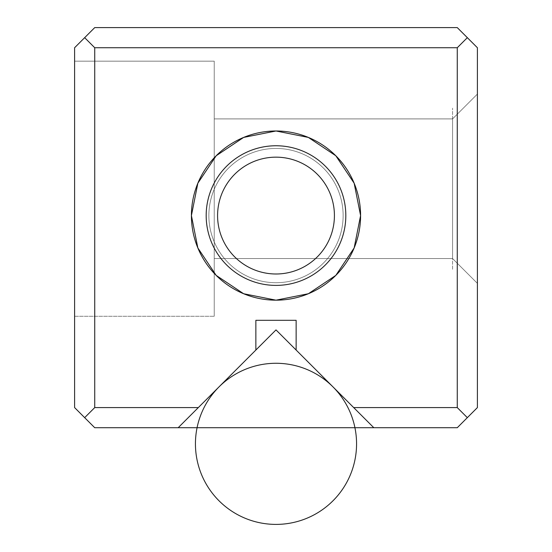 <?xml version="1.0" encoding="UTF-8"?>
<svg xmlns="http://www.w3.org/2000/svg" width="552" height="552" viewBox="0 0 552 552"><rect width="100%" height="100%" fill="white"/><g stroke="black" fill="none" stroke-linecap="round" stroke-linejoin="round"><path stroke-width="0.41" stroke-dasharray="2.76 2.07" d="M457.263 27.6L94.737 27.6L84.663 37.667L94.737 27.6L457.263 27.6L477.404 47.741L457.263 27.6M178.179 427.724L94.737 427.724L84.663 417.657L94.737 407.583L94.737 47.741L84.663 37.667L74.596 47.741L74.596 407.583L84.663 417.657L74.596 407.583L74.596 47.741L84.663 37.667L94.737 47.741L457.263 47.741L457.263 407.583L353.68 407.583L296.141 350.044L296.141 320.312L255.859 320.312L255.859 350.044L198.32 407.583L94.737 407.583L94.737 47.741L457.263 47.741L467.337 37.667L457.263 47.741L457.263 407.583L353.68 407.583L296.141 350.044L296.141 320.312L255.859 320.312L255.859 350.044L178.179 427.724L198.32 407.583L94.737 407.583L84.663 417.657L94.737 427.724L178.179 427.724L255.859 350.044M74.596 61.169L74.596 316.282L74.596 61.169L74.596 316.282L74.596 61.169L74.596 316.282L74.596 61.169L74.596 316.282L74.596 61.169L74.596 316.282L74.596 61.169L74.596 316.282L74.596 61.169L74.596 316.282L74.596 61.169L74.596 316.282L74.596 61.169L214.238 61.169L214.238 316.282L214.238 61.169L214.238 316.282L214.238 61.169L214.238 316.282L214.238 61.169L214.238 258.543L214.238 118.901L452.564 118.901L452.564 258.543L452.564 118.901L452.564 258.543L452.564 118.901L452.564 258.543L452.564 118.901L452.564 258.543L452.564 118.901L452.564 258.543L452.564 118.901L452.564 258.543L452.564 118.901L452.564 258.543L452.564 118.901L452.564 258.543L452.564 118.901L452.564 258.543L452.564 118.901L452.564 258.543L452.564 118.901L452.564 258.543L452.564 118.901L452.564 258.543L452.564 118.901L452.564 258.543L452.564 118.901L452.564 258.543L452.564 118.901L452.564 258.543L452.564 118.901L452.564 258.543L452.564 118.901L214.238 118.901L214.238 316.282L214.238 61.169L214.238 316.282L214.238 61.169L214.238 316.282L214.238 61.169L214.238 258.543L214.238 118.901L214.238 162.005L214.238 118.901L452.564 118.901L477.404 94.061L477.404 283.383L477.404 94.061L477.404 283.383L477.404 94.061L477.404 283.383L477.404 94.061L477.404 283.383L477.404 94.061L477.404 283.383L477.404 94.061L477.404 283.383L477.404 94.061L477.404 283.383L477.404 94.061L477.404 283.383L477.404 94.061L477.404 283.383L477.404 94.061L452.564 118.901L477.404 94.061L477.404 283.383L477.404 94.061L477.404 283.383L477.404 94.061L452.564 118.901L214.238 118.901L214.238 316.282L214.238 61.169L214.238 316.282L214.238 61.169L214.238 316.282L214.238 61.169L214.238 316.282L214.238 61.169L214.238 316.282L214.238 61.169L214.238 316.282L214.238 61.169L214.238 316.282L214.238 61.169L214.238 258.543L214.238 118.901L214.238 162.005L214.238 118.901L452.564 118.901L477.404 94.061L477.404 283.383L477.404 94.061L477.404 283.383L477.404 94.061L452.564 118.901L214.238 118.901L214.238 316.282L214.238 61.169L214.238 258.543L214.238 118.901L214.238 258.543L214.238 118.901L452.564 118.901L477.404 94.061L477.404 283.383L477.404 94.061L477.404 283.383L477.404 94.061L452.564 118.901L214.238 118.901L214.238 316.282L214.238 61.169L214.238 316.282L214.238 61.169L74.596 61.169L74.596 316.282L74.596 61.169L74.596 316.282L74.596 61.169L214.238 61.169L74.596 61.169L74.596 316.282L74.596 61.169L74.596 316.282L74.596 61.169L214.238 61.169L74.596 61.169L74.596 316.282L74.596 61.169L74.596 316.282L74.596 61.169L214.238 61.169L74.596 61.169L74.596 316.282L74.596 61.169M276 300.171L308.368 293.733L335.816 275.393L354.149 247.952L360.587 215.577L354.149 183.209L335.816 155.761L308.368 137.427L276 130.99L243.632 137.427L216.184 155.761L197.851 183.209L191.413 215.577L197.851 247.952L216.184 275.393L243.632 293.733L276 300.171M477.404 407.583L477.404 47.741L477.404 407.583L457.263 427.724L467.337 417.657L457.263 407.583L467.337 417.657L477.404 407.583M373.821 427.724L353.68 407.583L373.821 427.724L457.263 427.724L373.821 427.724L296.141 350.044M276 145.756A69.821 69.821 0 0 0 215.535 250.491A69.821 69.821 0 0 0 336.465 250.491A69.821 69.821 0 0 0 276 145.756A69.821 69.821 0 0 0 215.535 250.491A69.821 69.821 0 0 0 336.465 250.491A69.821 69.821 0 0 0 276 145.756A69.821 69.821 0 0 1 336.465 250.491A69.821 69.821 0 0 1 215.535 250.491A69.821 69.821 0 0 1 276 145.756M276 157.161A58.415 58.415 0 0 0 225.409 244.784A58.415 58.415 0 0 0 326.591 244.784A58.415 58.415 0 0 0 276 157.161A58.415 58.415 0 0 0 225.409 244.784A58.415 58.415 0 0 0 326.591 244.784A58.415 58.415 0 0 0 276 157.161A58.415 58.415 0 0 1 326.591 244.784A58.415 58.415 0 0 1 225.409 244.784A58.415 58.415 0 0 1 276 157.161M276 285.398A69.821 69.821 0 0 1 215.535 180.67A69.821 69.821 0 0 1 336.465 180.67A69.821 69.821 0 0 1 276 285.398A69.821 69.821 0 0 1 215.535 180.67A69.821 69.821 0 0 1 336.465 180.67A69.821 69.821 0 0 1 276 285.398A69.821 69.821 0 0 0 336.465 180.67A69.821 69.821 0 0 0 215.535 180.67A69.821 69.821 0 0 0 276 285.398M276 130.99A84.587 84.587 0 0 0 202.743 257.874A84.587 84.587 0 0 0 349.257 257.874A84.587 84.587 0 0 0 276 130.99M276 273.992A58.415 58.415 0 0 1 225.409 186.369A58.415 58.415 0 0 1 326.591 186.369A58.415 58.415 0 0 1 276 273.992A58.415 58.415 0 0 1 225.409 186.369A58.415 58.415 0 0 1 326.591 186.369A58.415 58.415 0 0 1 276 273.992A58.415 58.415 0 0 0 326.591 186.369A58.415 58.415 0 0 0 225.409 186.369A58.415 58.415 0 0 0 276 273.992M214.238 118.901L214.238 258.543L214.238 118.901M477.404 94.061L477.404 283.383L477.404 94.061M452.564 269.286L452.564 108.164L452.564 269.286M214.238 269.286L214.238 108.164L214.238 269.286M276 282.714A67.137 67.137 0 0 1 217.861 182.008A67.137 67.137 0 0 1 334.139 182.008A67.137 67.137 0 0 1 276 282.714A67.137 67.137 0 0 1 217.861 182.008A67.137 67.137 0 0 1 334.139 182.008A67.137 67.137 0 0 1 276 282.714M276 148.447A67.137 67.137 0 0 0 217.861 249.145A67.137 67.137 0 0 0 334.139 249.145A67.137 67.137 0 0 0 276 148.447A67.137 67.137 0 0 0 217.861 249.145A67.137 67.137 0 0 0 334.139 249.145A67.137 67.137 0 0 0 276 148.447M214.238 258.543L452.564 258.543L214.238 258.543L452.564 258.543L477.404 283.383L452.564 258.543L477.404 283.383L452.564 258.543L214.238 258.543L452.564 258.543L477.404 283.383L452.564 258.543L214.238 258.543L452.564 258.543L477.404 283.383L452.564 258.543L214.238 258.543M74.596 316.282L214.238 316.282L74.596 316.282"/><path stroke-width="0.83" d="M457.263 27.6L94.737 27.6L74.596 47.741L94.737 27.6L457.263 27.6L467.337 37.667L457.263 27.6M74.596 407.583L74.596 47.741L74.596 407.583L94.737 427.724L178.179 427.724L255.859 350.044L255.859 320.312L296.141 320.312L296.141 350.044L353.68 407.583L457.263 407.583L457.263 47.741L94.737 47.741L94.737 407.583L198.32 407.583L276 329.903L373.821 427.724L457.263 427.724L477.404 407.583L457.263 427.724L373.821 427.724L353.68 407.583L457.263 407.583L467.337 417.657L457.263 407.583L457.263 47.741L94.737 47.741L84.663 37.667L94.737 47.741L94.737 407.583L198.32 407.583L178.179 427.724L94.737 427.724L84.663 417.657L94.737 407.583L84.663 417.657L74.596 407.583M276 300.171L243.632 293.733L216.184 275.393L197.851 247.952L191.413 215.577L197.851 183.209L216.184 155.761L243.632 137.427L276 130.99L308.368 137.427L335.816 155.761L354.149 183.209L360.587 215.577L354.149 247.952L335.816 275.393L308.368 293.733L276 300.171M477.404 47.741L477.404 407.583L477.404 47.741L467.337 37.667L457.263 47.741L467.337 37.667L477.404 47.741M276 157.161A58.415 58.415 0 0 1 326.591 244.784A58.415 58.415 0 0 1 225.409 244.784A58.415 58.415 0 0 1 276 157.161M276 130.99A84.587 84.587 0 0 1 349.257 257.874A84.587 84.587 0 0 1 202.743 257.874A84.587 84.587 0 0 1 276 130.99M276 145.756A69.821 69.821 0 0 1 336.465 250.491A69.821 69.821 0 0 1 215.535 250.491A69.821 69.821 0 0 1 276 145.756M276 285.398A69.821 69.821 0 0 0 336.465 180.67A69.821 69.821 0 0 0 215.535 180.67A69.821 69.821 0 0 0 276 285.398M276 273.992A58.415 58.415 0 0 0 326.591 186.369A58.415 58.415 0 0 0 225.409 186.369A58.415 58.415 0 0 0 276 273.992M296.141 350.044L296.141 320.312L255.859 320.312L255.859 350.044M373.821 427.724L178.179 427.724M356.564 443.836A80.564 80.564 0 0 1 235.718 513.608A80.564 80.564 0 0 1 235.718 374.07A80.564 80.564 0 0 1 356.564 443.836"/></g></svg>
